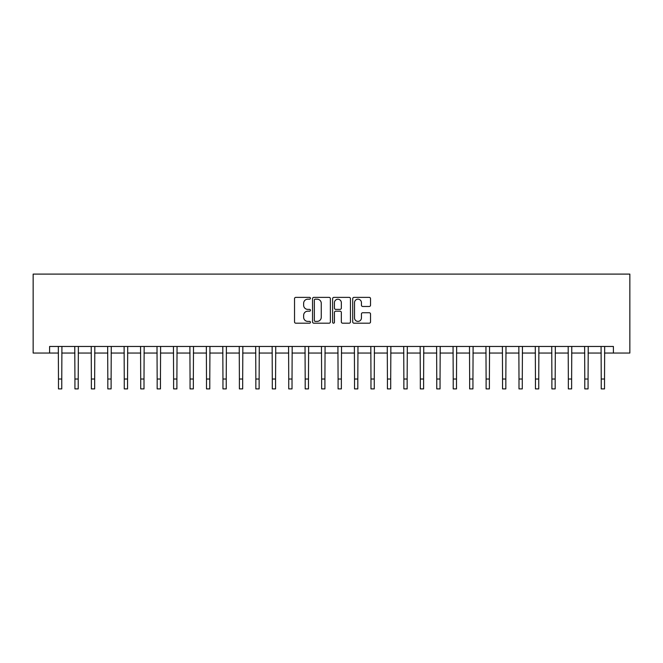<?xml version="1.0" encoding="UTF-8"?>
<svg xmlns="http://www.w3.org/2000/svg" width="663" height="663" viewBox="0 0 663 663"><rect width="100%" height="100%" fill="white"/><g stroke="black" fill="none" stroke-linecap="round" stroke-linejoin="round"><path stroke-width="0.99" d="M310.45 298.275A0.903 0.903 0 0 0 309.546 297.372L295.822 297.372A1.293 1.293 0 0 0 294.529 298.657L294.529 321.903A1.293 1.293 0 0 0 295.822 323.196L309.546 323.196A0.903 0.903 0 0 0 310.45 322.293A0.903 0.903 0 0 0 309.546 321.389L307.765 321.389A4.135 4.135 0 0 1 303.637 317.254L303.637 315.323A4.135 4.135 0 0 1 307.765 311.187L309.546 311.187A0.903 0.903 0 0 0 310.45 310.284A0.903 0.903 0 0 0 309.546 309.381L307.765 309.381A4.135 4.135 0 0 1 303.637 305.245L303.637 303.306A4.135 4.135 0 0 1 307.765 299.179L309.546 299.179A0.903 0.903 0 0 0 310.45 298.275M369.241 306.472A1.293 1.293 0 0 0 370.534 305.179L370.534 298.657A1.293 1.293 0 0 0 369.241 297.372L354.001 297.372A1.293 1.293 0 0 0 352.716 298.657L352.716 321.903A1.293 1.293 0 0 0 354.001 323.196L369.241 323.196A1.293 1.293 0 0 0 370.534 321.903L370.534 314.03A1.293 1.293 0 0 0 369.241 312.737L362.719 312.737A1.293 1.293 0 0 0 361.434 314.03L361.434 317.933A3.456 3.456 0 0 1 357.979 321.389A3.456 3.456 0 0 1 354.523 317.933L354.523 302.635A3.456 3.456 0 0 1 357.979 299.179A3.456 3.456 0 0 1 361.434 302.635L361.434 305.179A1.293 1.293 0 0 0 362.719 306.472L369.241 306.472M49.601 353.048L49.601 346.467L613.399 346.467L613.399 353.048L629.85 353.048L629.85 274.101L33.15 274.101L33.15 353.048L58.477 353.048M330.373 298.657A1.293 1.293 0 0 0 329.08 297.372L313.839 297.372A1.293 1.293 0 0 0 312.546 298.657L312.546 321.903A1.293 1.293 0 0 0 313.839 323.196L329.08 323.196A1.293 1.293 0 0 0 330.373 321.903L330.373 298.657M333.92 297.372L349.161 297.372A1.293 1.293 0 0 1 350.454 298.657L350.454 321.903A1.293 1.293 0 0 1 349.161 323.196L342.638 323.196A1.293 1.293 0 0 1 341.346 321.903L341.346 312.48A1.293 1.293 0 0 0 340.053 311.187L335.727 311.187A1.293 1.293 0 0 0 334.442 312.48L334.442 322.293A0.903 0.903 0 0 1 333.53 323.196A0.903 0.903 0 0 1 332.627 322.293L332.627 298.657A1.293 1.293 0 0 1 333.92 297.372M61.767 353.048L74.927 353.048M78.217 353.048L91.37 353.048M94.66 353.048L107.82 353.048M111.111 353.048L124.263 353.048M127.553 353.048L140.713 353.048M144.004 353.048L157.164 353.048M160.454 353.048L173.607 353.048M176.897 353.048L190.057 353.048M193.347 353.048L206.5 353.048M209.79 353.048L222.95 353.048M226.24 353.048L239.393 353.048M242.683 353.048L255.843 353.048M259.134 353.048L272.294 353.048M275.576 353.048L288.736 353.048M292.027 353.048L305.187 353.048M308.477 353.048L321.63 353.048M324.92 353.048L338.08 353.048M341.37 353.048L354.523 353.048M357.813 353.048L370.973 353.048M374.264 353.048L387.424 353.048M390.706 353.048L403.866 353.048M407.157 353.048L420.317 353.048M423.607 353.048L436.76 353.048M440.05 353.048L453.21 353.048M456.5 353.048L469.653 353.048M472.943 353.048L486.103 353.048M489.393 353.048L502.546 353.048M505.836 353.048L518.996 353.048M522.287 353.048L535.447 353.048M538.737 353.048L551.889 353.048M555.18 353.048L568.34 353.048M571.63 353.048L584.783 353.048M588.073 353.048L601.233 353.048M604.523 353.048L613.399 353.048M315.256 299.179A0.903 0.903 0 0 0 314.353 300.082L314.353 320.486A0.903 0.903 0 0 0 315.256 321.389L317.129 321.389A4.135 4.135 0 0 0 321.265 317.254L321.265 303.306A4.135 4.135 0 0 0 317.129 299.179L315.256 299.179M341.346 302.693A3.456 3.456 0 0 0 337.89 299.237A3.456 3.456 0 0 0 334.442 302.693L334.442 308.088A1.293 1.293 0 0 0 335.727 309.381L340.053 309.381A1.293 1.293 0 0 0 341.346 308.088L341.346 302.693M58.319 346.467L58.477 379.029L61.767 379.029L61.924 346.467M58.477 379.029L58.477 388.899L61.767 388.899L61.767 379.029M74.77 346.467L74.927 379.029L78.217 379.029L78.375 346.467M74.927 379.029L74.927 388.899L78.217 388.899L78.217 379.029M91.221 346.467L91.37 379.029L94.66 379.029L94.817 346.467M91.37 379.029L91.37 388.899L94.66 388.899L94.66 379.029M107.663 346.467L107.82 379.029L111.111 379.029L111.268 346.467M107.82 379.029L107.82 388.899L111.111 388.899L111.111 379.029M124.114 346.467L124.263 379.029L127.553 379.029L127.71 346.467M124.263 379.029L124.263 388.899L127.553 388.899L127.553 379.029M140.556 346.467L140.713 379.029L144.004 379.029L144.161 346.467M140.713 379.029L140.713 388.899L144.004 388.899L144.004 379.029M157.007 346.467L157.164 379.029L160.454 379.029L160.603 346.467M157.164 379.029L157.164 388.899L160.454 388.899L160.454 379.029M173.449 346.467L173.607 379.029L176.897 379.029L177.054 346.467M173.607 379.029L173.607 388.899L176.897 388.899L176.897 379.029M189.9 346.467L190.057 379.029L193.347 379.029L193.505 346.467M190.057 379.029L190.057 388.899L193.347 388.899L193.347 379.029M206.342 346.467L206.5 379.029L209.79 379.029L209.947 346.467M206.5 379.029L206.5 388.899L209.79 388.899L209.79 379.029M222.793 346.467L222.95 379.029L226.24 379.029L226.398 346.467M222.95 379.029L222.95 388.899L226.24 388.899L226.24 379.029M239.244 346.467L239.393 379.029L242.683 379.029L242.84 346.467M239.393 379.029L239.393 388.899L242.683 388.899L242.683 379.029M255.686 346.467L255.843 379.029L259.134 379.029L259.291 346.467M255.843 379.029L255.843 388.899L259.134 388.899L259.134 379.029M272.137 346.467L272.294 379.029L275.576 379.029L275.733 346.467M272.294 379.029L272.294 388.899L275.576 388.899L275.576 379.029M288.579 346.467L288.736 379.029L292.027 379.029L292.184 346.467M288.736 379.029L288.736 388.899L292.027 388.899L292.027 379.029M305.03 346.467L305.187 379.029L308.477 379.029L308.626 346.467M305.187 379.029L305.187 388.899L308.477 388.899L308.477 379.029M321.472 346.467L321.63 379.029L324.92 379.029L325.077 346.467M321.63 379.029L321.63 388.899L324.92 388.899L324.92 379.029M337.923 346.467L338.08 379.029L341.37 379.029L341.528 346.467M338.08 379.029L338.08 388.899L341.37 388.899L341.37 379.029M354.374 346.467L354.523 379.029L357.813 379.029L357.97 346.467M354.523 379.029L354.523 388.899L357.813 388.899L357.813 379.029M370.816 346.467L370.973 379.029L374.264 379.029L374.421 346.467M370.973 379.029L370.973 388.899L374.264 388.899L374.264 379.029M387.267 346.467L387.424 379.029L390.706 379.029L390.863 346.467M387.424 379.029L387.424 388.899L390.706 388.899L390.706 379.029M403.709 346.467L403.866 379.029L407.157 379.029L407.314 346.467M403.866 379.029L403.866 388.899L407.157 388.899L407.157 379.029M420.16 346.467L420.317 379.029L423.607 379.029L423.756 346.467M420.317 379.029L420.317 388.899L423.607 388.899L423.607 379.029M436.602 346.467L436.76 379.029L440.05 379.029L440.207 346.467M436.76 379.029L436.76 388.899L440.05 388.899L440.05 379.029M453.053 346.467L453.21 379.029L456.5 379.029L456.658 346.467M453.21 379.029L453.21 388.899L456.5 388.899L456.5 379.029M469.495 346.467L469.653 379.029L472.943 379.029L473.1 346.467M469.653 379.029L469.653 388.899L472.943 388.899L472.943 379.029M485.946 346.467L486.103 379.029L489.393 379.029L489.551 346.467M486.103 379.029L486.103 388.899L489.393 388.899L489.393 379.029M502.397 346.467L502.546 379.029L505.836 379.029L505.993 346.467M502.546 379.029L502.546 388.899L505.836 388.899L505.836 379.029M518.839 346.467L518.996 379.029L522.287 379.029L522.444 346.467M518.996 379.029L518.996 388.899L522.287 388.899L522.287 379.029M535.29 346.467L535.447 379.029L538.737 379.029L538.886 346.467M535.447 379.029L535.447 388.899L538.737 388.899L538.737 379.029M551.732 346.467L551.889 379.029L555.18 379.029L555.337 346.467M551.889 379.029L551.889 388.899L555.18 388.899L555.18 379.029M568.183 346.467L568.34 379.029L571.63 379.029L571.779 346.467M568.34 379.029L568.34 388.899L571.63 388.899L571.63 379.029M584.625 346.467L584.783 379.029L588.073 379.029L588.23 346.467M584.783 379.029L584.783 388.899L588.073 388.899L588.073 379.029M601.076 346.467L601.233 379.029L604.523 379.029L604.681 346.467M601.233 379.029L601.233 388.899L604.523 388.899L604.523 379.029"/></g></svg>
